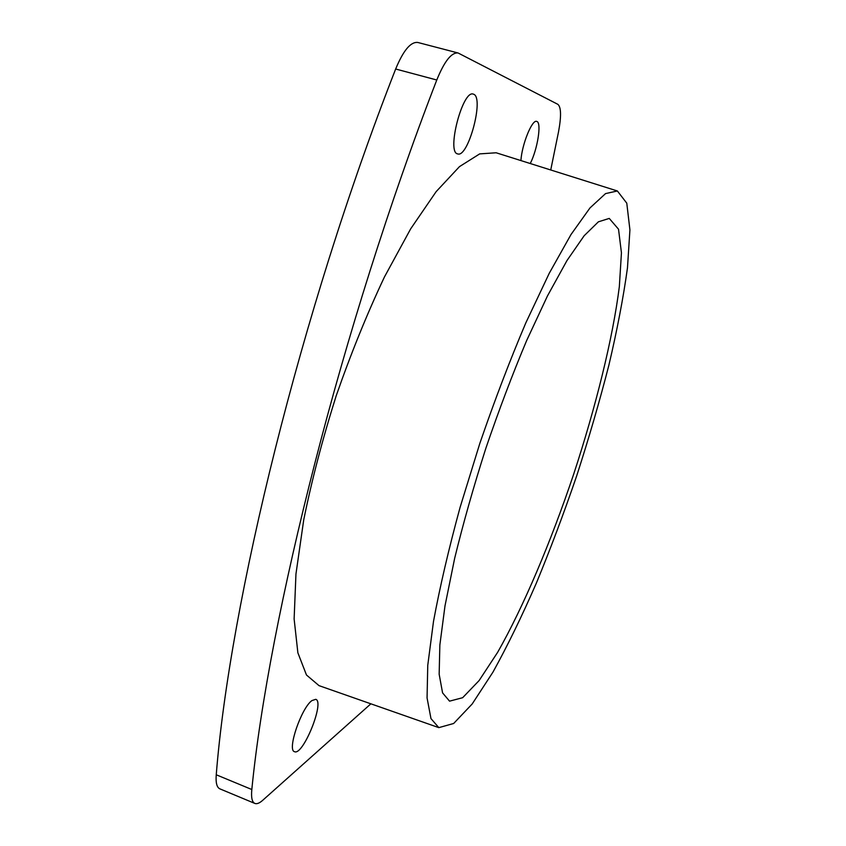 <?xml version="1.0" encoding="UTF-8"?>
<svg xmlns="http://www.w3.org/2000/svg" width="846" height="846" viewBox="0 0 846 846"><rect width="100%" height="100%" fill="white"/><g stroke="black" fill="none" stroke-linecap="round" stroke-linejoin="round"><path stroke-width="1.27" d="M530.241 163.521C537.422 149.731 541.8 122.807 536.903 121.486L536.702 121.412C532.145 119.149 521.876 144.518 520.914 160.581M311.941 700.573C301.377 707.816 286.879 750.296 294.503 751.671C302.984 756.144 324.991 701.609 315.738 699.325L311.941 700.573M473.633 94.234L473.274 94.107C462.614 89.56 446.286 152.724 457.686 153.898C468.113 158.255 484.42 97.692 473.633 94.234M617.379 190.974L496.147 152.777L479.693 153.887L459.484 166.62L436.155 191.63L410.701 228.801L384.465 276.938C367.058 313.803 350.974 353.427 336.19 395.812C322.654 438.609 311.836 479.957 303.725 519.867L295.952 574.043L294.122 618.944L297.877 652.826L306.474 675.002L319.016 685.641L438.82 727.634L453.657 723.489L472.195 703.967L492.943 672.158C507.431 645.963 521.919 616.248 536.406 583C550.64 548.494 564.102 512.655 576.803 475.505C588.89 438.154 599.581 401.406 608.866 365.239C617.178 329.951 623.386 297.475 627.478 267.822L629.921 229.911L626.78 203.177L617.379 190.974L605.546 193.597L589.979 207.936L570.976 234.575L549.234 273.311L525.842 322.834C509.831 360.523 494.476 400.771 479.767 443.59L460.097 507.325C448.729 548.938 439.867 586.965 433.501 621.398L427.759 665.326L427.061 697.918L430.974 718.603L438.82 727.634M550.735 169.972L558.497 131.965C561.395 116.378 561.194 107.167 557.874 104.344L458.098 52.991C451.5 52.241 444.393 61.24 436.779 80C341.795 325.393 268.637 618.701 251.822 789.519C251.04 797.492 252.045 802.135 254.847 803.436C256.856 804.208 259.468 803.182 262.662 800.348L370.865 703.819M458.098 52.991L417.85 42.48C410.733 41.581 403.341 50.432 395.664 69.012C300.319 312.174 229.742 603.758 216.248 774.777C215.624 782.751 216.83 787.446 219.875 788.853L254.847 803.436M609.257 218.416L598.386 221.821L584.152 235.748L566.957 260.579L547.457 295.952L526.624 340.621C512.422 374.366 498.844 410.247 485.868 448.253C473.654 486.45 463.248 523.145 454.662 558.318L444.996 605.873L439.857 645.012L439.159 674.209L442.574 692.885L449.554 701.154L462.646 697.707L479.111 680.565L497.681 652.255C523.621 606.603 550.841 541.958 573.599 474.437C595.827 406.757 612.758 338.686 619.346 286.583L621.44 252.795L618.521 229.203L609.257 218.416M251.822 789.519L216.248 774.777M436.779 80L395.664 69.012"/></g></svg>
